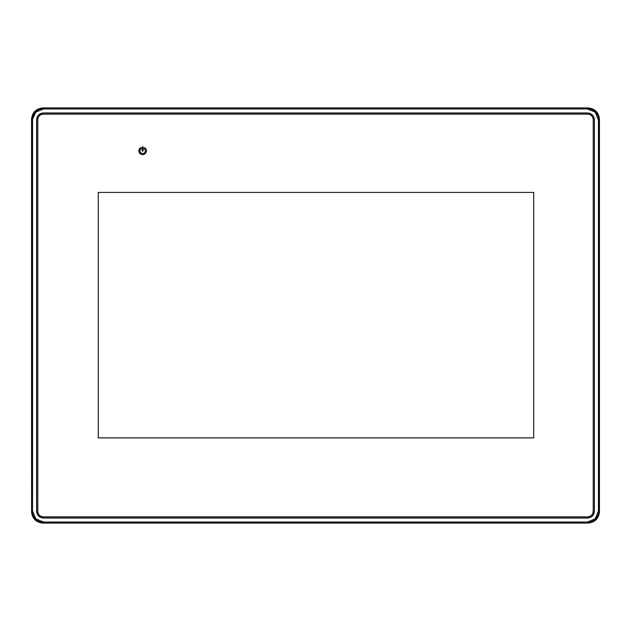 <?xml version="1.0" encoding="UTF-8"?>
<svg xmlns="http://www.w3.org/2000/svg" width="631" height="631" viewBox="0 0 631 631"><rect width="100%" height="100%" fill="white"/><g stroke="black" fill="none" stroke-linecap="round" stroke-linejoin="round"><path stroke-width="0.95" d="M32.56 119.969L32.56 511.031L35.793 518.84L43.602 522.066L587.398 522.066L595.207 518.84L598.44 511.031L598.44 119.969L595.207 112.16L587.398 108.934L43.602 108.934L35.793 112.16L32.276 119.969C32.331 116.861 33.435 114.195 35.596 111.963C37.821 109.802 40.494 108.698 43.602 108.65L43.602 108.934M32.56 511.031L32.276 119.969L31.55 119.243C32.268 112.413 36.038 108.642 42.869 107.925L43.602 108.65L587.398 108.65C590.506 108.698 593.179 109.802 595.404 111.963C597.565 114.195 598.669 116.861 598.724 119.969L598.44 119.969M43.602 522.066L43.602 522.35C40.494 522.302 37.821 521.198 35.596 519.037C33.435 516.805 32.331 514.139 32.276 511.031L31.55 511.757C32.268 518.587 36.038 522.358 42.869 523.075L588.131 523.075L587.398 522.35L43.602 522.35L42.869 523.075M587.398 108.934L588.131 107.925C594.962 108.642 598.732 112.413 599.45 119.243L598.724 119.969L598.724 511.031C598.669 514.139 597.565 516.805 595.404 519.037C593.179 521.198 590.506 522.302 587.398 522.35L587.398 522.066M599.45 119.243L599.45 511.757L598.44 511.031M594.347 511.189L594.41 511.244C593.976 515.346 591.712 517.609 587.619 518.035L587.556 517.98C591.657 517.546 593.921 515.282 594.347 511.189L594.347 119.811C593.921 115.718 591.657 113.454 587.556 113.02L43.444 113.02C39.343 113.454 37.079 115.718 36.653 119.811L36.59 119.756C37.024 115.654 39.288 113.391 43.381 112.965L43.444 113.02M43.444 517.98L43.381 518.035C39.288 517.609 37.024 515.346 36.59 511.244L36.653 511.189C37.079 515.282 39.343 517.546 43.444 517.98L587.556 517.98M43.381 518.035L587.619 518.035M587.556 113.02L587.619 112.965C591.712 113.391 593.976 115.654 594.41 119.756L594.347 119.811M36.653 119.811L36.653 511.189M587.619 112.965L43.381 112.965M594.41 511.244L594.41 119.756M36.59 119.756L36.59 511.244M599.45 511.757C598.732 518.587 594.962 522.358 588.131 523.075M31.55 119.243L31.55 511.757M588.131 107.925L42.869 107.925M43.452 114.156A5.671 5.671 0 0 0 37.781 119.827L37.781 511.173A5.671 5.671 0 0 0 43.452 516.844L587.548 516.844A5.671 5.671 0 0 0 593.219 511.173L593.219 119.827A5.671 5.671 0 0 0 587.548 114.156L43.452 114.156M140.232 147.938A3.77 3.77 0 0 0 139.885 153.42A3.77 3.77 0 0 0 145.382 153.42A3.77 3.77 0 0 0 145.035 147.938A0.536 0.536 0 0 0 144.278 148.009A0.536 0.536 0 0 0 144.349 148.766A2.69 2.69 0 0 1 144.602 152.686A2.69 2.69 0 0 1 140.674 152.686A2.69 2.69 0 0 1 140.918 148.766A0.536 0.536 0 0 0 140.989 148.009A0.536 0.536 0 0 0 140.232 147.938A3.77 3.77 0 0 0 139.885 153.42A3.77 3.77 0 0 0 145.382 153.42A3.77 3.77 0 0 0 145.035 147.938M143.174 147.339A0.536 0.536 0 0 0 142.638 146.802A0.536 0.536 0 0 0 142.101 147.339L142.101 150.572A0.536 0.536 0 0 0 142.638 151.109A0.536 0.536 0 0 0 143.174 150.572L143.174 147.339M98.286 437.89L533.708 437.89L533.708 192.423L98.286 192.423L98.286 437.89"/></g></svg>
